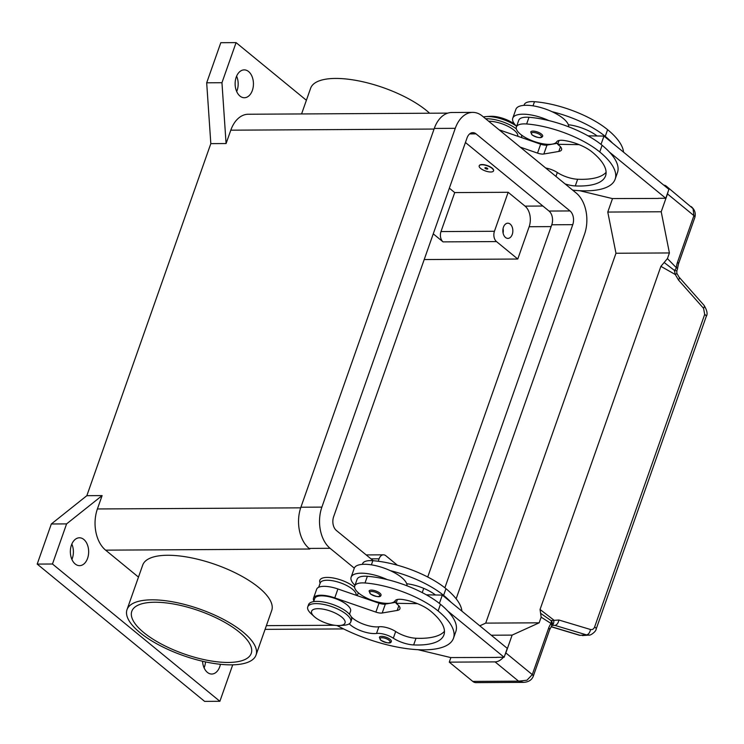 <?xml version="1.0" encoding="UTF-8"?>
<svg xmlns="http://www.w3.org/2000/svg" width="744" height="744" viewBox="0 0 744 744"><rect width="100%" height="100%" fill="white"/><g stroke="black" fill="none" stroke-linecap="round" stroke-linejoin="round"><path stroke-width="1.12" d="M373.265 560.725L336.372 530.472A10.128 6.659 -90.3 0 1 333.628 516.745L467.027 137.956A10.128 6.659 -90.3 0 1 472.84 132.646A10.128 6.659 -90.3 0 1 476.039 133.864L570.025 210.943A10.128 6.659 -90.3 0 1 572.759 224.669L444.875 587.807M422.239 592.605L423.727 588.365M427.726 577.009L551.769 224.781A10.128 6.659 89.7 0 0 549.026 211.054L465.428 142.495M354.311 568.156L330.094 548.3A30.392 19.976 -90.3 0 1 321.882 507.11L455.272 128.321A30.392 19.976 -90.3 0 1 472.728 112.381L451.738 112.502A30.392 19.976 89.7 0 0 434.282 128.442L300.892 507.231A30.392 19.976 89.7 0 0 309.095 548.412L309.829 549.016A30.392 19.976 -90.3 0 1 309.755 548.96M372.595 600.492L373.609 601.319L372.595 600.492M395.92 602.277L394.729 601.31M472.728 112.381A30.392 19.976 -90.3 0 1 482.317 116.036L576.302 193.115A30.392 19.976 -90.3 0 1 584.505 234.304L456.146 598.799M83.821 539.465A13.931 9.161 -90.3 0 1 88.397 555.108A13.931 9.161 -90.3 0 1 79.58 565.654A13.931 9.161 -90.3 0 1 75.191 563.971A13.931 9.161 -90.3 0 1 70.615 548.328A13.931 9.161 -90.3 0 1 79.431 537.791A13.931 9.161 -90.3 0 1 83.821 539.465M71.917 559.451A13.931 9.161 89.7 0 0 71.833 544.069M220.419 664.299A13.931 9.161 -90.3 0 1 211.752 674.036A13.931 9.161 -90.3 0 1 207.362 672.362A13.931 9.161 -90.3 0 1 202.554 661.239M204.089 667.842A13.931 9.161 89.7 0 0 205.502 661.9M248.598 71.554A13.931 9.161 -90.3 0 1 253.174 87.197A13.931 9.161 -90.3 0 1 244.367 97.743A13.931 9.161 -90.3 0 1 239.968 96.06A13.931 9.161 -90.3 0 1 235.392 80.417A13.931 9.161 -90.3 0 1 244.209 69.88A13.931 9.161 -90.3 0 1 248.598 71.554M236.694 91.54A13.931 9.161 89.7 0 0 236.611 76.158M503.093 233.067A7.598 4.994 89.7 0 0 503.065 228.575M510.207 224.111A7.598 4.994 -90.3 0 1 512.7 232.649A7.598 4.994 -90.3 0 1 507.892 238.396A7.598 4.994 -90.3 0 1 505.501 237.476A7.598 4.994 -90.3 0 1 503 228.947A7.598 4.994 -90.3 0 1 507.808 223.2A7.598 4.994 -90.3 0 1 510.207 224.111M429.623 113.228A68.383 24.673 -160.6 0 0 335.488 78.436A68.383 24.673 -160.6 0 0 310.629 88.238L301.58 113.944M151.878 599.831A68.383 24.673 -160.6 0 0 127.019 609.624A68.383 24.673 -160.6 0 0 159.179 645.104A68.383 24.673 -160.6 0 0 231.179 664.857A68.383 24.673 -160.6 0 0 256.029 655.055A68.383 24.673 -160.6 0 0 223.87 619.585A68.383 24.673 -160.6 0 0 151.878 599.831M127.019 609.624L142.718 565.068A68.383 24.673 19.4 0 1 167.567 555.266A68.383 24.673 19.4 0 1 239.568 575.028A68.383 24.673 19.4 0 1 271.718 610.499L256.029 655.055M239.243 632.075A63.324 22.841 19.4 0 1 251.249 653.371A63.324 22.841 19.4 0 1 207.278 660.281A63.324 22.841 19.4 0 1 143.815 632.605A63.324 22.841 19.4 0 1 131.8 611.308A63.324 22.841 19.4 0 1 175.77 604.407A63.324 22.841 19.4 0 1 239.243 632.075M320.153 583.138A20.265 7.31 19.4 0 1 327.165 577.418A20.265 7.31 19.4 0 1 354.6 587.323M483.442 116.966A22.794 8.221 19.4 0 1 486.111 116.594A22.794 8.221 19.4 0 1 487.571 116.548A22.794 8.221 19.4 0 1 516.373 126.071M486.111 116.594L490.315 116.315A17.726 6.398 19.4 0 1 491.449 116.278A17.726 6.398 19.4 0 1 514.829 124.425M485.683 118.798A22.794 8.221 19.4 0 1 486.781 118.77A22.794 8.221 19.4 0 1 516.336 128.852M521.507 135.027A22.794 8.221 19.4 0 1 521.507 137.184A22.794 8.221 19.4 0 1 521.358 137.519M481.945 164.768A7.598 2.744 19.4 0 1 489.943 166.963A7.598 2.744 19.4 0 1 493.514 170.906A7.598 2.744 19.4 0 1 490.752 171.994A7.598 2.744 19.4 0 1 482.754 169.799A7.598 2.744 19.4 0 1 479.183 165.856A7.598 2.744 19.4 0 1 481.945 164.768M479.229 165.745A7.598 2.744 19.4 0 1 479.257 165.633A7.598 2.744 19.4 0 1 482.019 164.545A7.598 2.744 19.4 0 1 490.017 166.74A7.598 2.744 19.4 0 1 493.598 170.683A7.598 2.744 19.4 0 1 493.551 170.785M487.227 169.102A1.516 0.549 19.4 0 1 485.246 168.414A1.516 0.549 19.4 0 1 485.367 167.66A1.516 0.549 19.4 0 1 485.469 167.66A1.516 0.549 19.4 0 1 487.562 168.432A1.516 0.549 19.4 0 1 487.227 169.102M485.572 167.66L487.404 168.302M565.096 183.917A17.726 6.398 -160.6 0 0 575.289 185.935A70.922 25.584 -160.6 0 0 605.57 175.854A70.922 25.584 -160.6 0 0 592.122 151.999A25.324 9.133 -160.6 0 0 564.082 140.486A12.667 4.566 -160.6 0 0 556.754 141.788A21.529 7.766 19.4 0 1 546.747 144.271A21.529 7.766 19.4 0 1 525.273 137.463A21.529 7.766 19.4 0 1 516.383 126.973A21.529 7.766 19.4 0 1 526.64 123.978A59.911 21.613 19.4 0 1 599.757 151.962A81.05 29.239 19.4 0 1 615.13 179.22A81.05 29.239 19.4 0 1 572.685 190.148M516.624 126.303A27.863 10.053 19.4 0 1 512.765 118.184A27.863 10.053 19.4 0 1 522.893 114.195A27.863 10.053 19.4 0 1 548.886 120.593A59.911 21.613 19.4 0 1 602.11 145.275A81.05 29.239 19.4 0 1 609.429 152.064L665.768 198.267L658.328 198.313M568.667 126.805A27.863 10.053 -160.6 0 0 568.342 124.75A27.863 10.053 19.4 0 0 552.02 111.684A27.863 10.053 -160.6 0 0 526.027 105.276A27.863 10.053 -160.6 0 0 515.908 109.275L512.765 118.184M533.02 131.111A6.333 2.288 19.4 0 1 541.465 134.097A6.333 2.288 19.4 0 1 542.664 136.226C541.576 138.505 538.033 138.068 532.044 134.934L530.723 132.023A6.333 2.288 19.4 0 1 533.02 131.111M311.057 613.661A22.794 8.221 19.4 0 1 307.756 606.881A22.794 8.221 19.4 0 1 316.042 603.616A22.794 8.221 19.4 0 1 340.045 610.201A22.794 8.221 19.4 0 1 350.759 622.031A22.794 8.221 19.4 0 1 343.942 625.239L339.738 625.518A17.726 6.398 19.4 0 1 338.594 625.555A17.726 6.398 19.4 0 1 314.163 616.516A17.726 6.398 19.4 0 1 318.041 608.694A17.726 6.398 19.4 0 1 341.217 616.683A17.726 6.398 19.4 0 1 339.738 625.518M307.756 606.881L308.546 604.658A22.794 8.221 19.4 0 1 316.832 601.385A22.794 8.221 19.4 0 1 340.826 607.978A22.794 8.221 19.4 0 1 351.549 619.799L350.759 622.031M349.262 623.816A17.726 6.398 -160.6 0 0 376.52 633.451A12.667 4.566 19.4 0 1 393.325 638.194A17.726 6.398 -160.6 0 0 413.655 644.927A70.922 25.584 -160.6 0 0 443.936 634.855A70.922 25.584 -160.6 0 0 430.478 611.001A25.324 9.133 -160.6 0 0 402.448 599.487A12.667 4.566 -160.6 0 0 395.12 600.789A21.529 7.766 19.4 0 1 385.104 603.272A21.529 7.766 19.4 0 1 363.63 596.456A21.529 7.766 19.4 0 1 354.749 585.974A21.529 7.766 19.4 0 1 365.006 582.98A59.911 21.613 19.4 0 1 438.114 610.964A81.05 29.239 19.4 0 1 453.487 638.222A81.05 29.239 19.4 0 1 337.023 625.518M354.749 585.974L357.101 579.288A21.529 7.766 19.4 0 1 367.359 576.293A59.911 21.613 19.4 0 1 387.243 579.595A27.863 10.053 -160.6 0 0 361.249 573.187A27.863 10.053 -160.6 0 0 351.131 577.186A27.863 10.053 -160.6 0 0 354.981 585.305M313.633 601.626L314.721 598.567A19 6.854 19.4 0 1 315.112 597.841A19 6.854 19.4 0 1 335.972 598.799A19 6.854 19.4 0 1 350.554 611.187L349.475 614.246M362.356 564.361L362.598 563.692A21.529 7.766 19.4 0 1 372.846 560.697A59.911 21.613 19.4 0 1 445.963 588.681A81.05 29.239 19.4 0 1 461.903 611.149M318.702 587.249L320.208 582.971A19 6.854 19.4 0 1 320.608 582.245A19 6.854 19.4 0 1 341.04 583.045A19 6.854 19.4 0 1 356.134 595.274M351.131 577.186L354.265 568.267A27.863 10.053 19.4 0 1 364.393 564.278A27.863 10.053 19.4 0 1 390.386 570.676A59.911 21.613 19.4 0 1 443.61 595.358A81.05 29.239 19.4 0 1 450.929 602.156L507.269 648.359L504.134 657.268L447.795 611.066A81.05 29.239 19.4 0 1 455.839 631.535L453.487 638.222M379.821 593.098A6.333 2.288 19.4 0 1 381.03 595.228C380.51 597.562 376.966 597.134 370.4 593.926L369.08 591.024A6.333 2.288 19.4 0 1 371.386 590.113A6.333 2.288 19.4 0 1 379.821 593.098M390.116 639.356A6.333 2.288 19.4 0 1 391.316 641.486C390.805 643.82 387.261 643.393 380.696 640.184L379.375 637.283A6.333 2.288 19.4 0 1 381.672 636.371A6.333 2.288 19.4 0 1 390.116 639.356M551.76 625.248L554.847 625.369L586.458 634.865L589.202 635.051M663.722 185.107A10.128 6.705 129.4 0 1 666.28 186.14L693.045 208.618L693.919 215.611L677.496 262.251A15.196 9.988 89.7 0 0 676.38 267.756A5.069 3.153 135.9 0 1 674.38 270.379L675.282 274.517L678.556 280.097L703.564 308.323L704.698 314.405L594.633 626.95A5.069 1.823 19.4 0 1 596.195 628.745A5.069 1.823 19.4 0 1 596.167 629.061A5.069 1.823 19.4 0 1 596.158 629.071A5.069 1.823 19.4 0 1 596.139 629.126M666.28 186.14A10.128 6.705 129.4 0 1 667.47 187.646A10.128 6.705 129.4 0 1 667.796 188.446M579.427 635.246L580.106 635.33A5.069 3.097 106.7 0 1 579.418 635.255A5.069 3.097 106.7 0 1 579.409 635.246L551.174 626.774M594.633 626.95C593.759 629.061 592.364 629.908 590.466 629.498L558.856 620.003L551.044 620.589A5.069 3.515 122.3 0 1 551.099 623.509A15.196 9.988 89.7 0 0 548.709 627.973L532.286 674.613L526.966 680.221L518.568 681.16L523.711 682.36M548.709 627.973A5.069 1.823 19.4 0 1 549.667 629.675L533.243 676.315A5.069 1.823 19.4 0 0 532.286 674.613L505.846 652.934A10.128 6.705 129.4 0 1 504.962 654.906M503.363 657.278A10.128 6.705 129.4 0 1 501.391 659.249A10.128 6.705 129.4 0 1 495.076 661.89L518.568 681.16L472.766 681.411A10.128 6.659 89.7 0 0 475.965 682.629L523.599 682.369C528.51 682.062 531.728 680.044 533.243 676.315A5.069 1.823 19.4 0 1 533.243 676.324M676.798 273.225L676.891 270.407A5.069 1.562 -148.7 0 1 674.641 270.463A5.069 1.562 -148.7 0 1 674.38 270.379L664.15 262.493L660.895 266.343L675.282 274.517A5.069 0.902 160 0 0 676.798 273.225L679.095 277.187A5.069 2.167 138.4 0 1 679.105 277.187A5.069 2.167 138.4 0 1 679.3 277.558A5.069 2.167 138.4 0 1 678.556 280.097M552.085 625.137A5.069 3.255 74.1 0 0 553.648 619.938L540.051 609.476L540.609 613.307L551.044 620.589A5.069 4.325 -2.8 0 1 551.267 620.812A5.069 4.325 -2.8 0 1 552.336 623.286A5.069 4.325 -2.8 0 1 552.336 623.295A5.069 5.069 0 0 1 551.258 626.671A5.069 2.948 -141.8 0 0 551.099 623.509L541.158 617.176L539.168 622.821L512.123 635.106L505.846 652.934M679.039 277.131A5.069 2.167 138.4 0 1 679.095 277.177L704.112 305.403A5.069 2.167 138.4 0 1 704.122 305.412A5.069 2.167 138.4 0 1 704.317 305.784A5.069 2.167 138.4 0 1 703.564 308.323M558.856 620.003A5.069 3.097 106.7 0 1 557.414 623.686A5.069 3.097 106.7 0 1 554.847 625.369L551.992 625.379M588.718 635.106C590.485 635.841 596.214 631.34 596.167 629.061L706.223 316.526A5.069 1.823 -160.6 0 0 706.233 316.516A5.069 1.823 -160.6 0 0 706.261 316.209A5.069 1.823 -160.6 0 0 704.698 314.405M540.609 613.307L541.158 617.176M660.895 266.343L540.051 609.476M539.168 622.821L485.72 623.119L615.976 253.248L669.414 252.951L667.424 258.596L664.15 262.493M450.883 657.566L449.274 662.141L472.766 681.411M485.72 623.119L479.787 625.816M615.976 253.248L607.774 212.059L612.517 198.564M667.991 191.961A10.128 6.705 129.4 0 1 667.489 193.933L661.211 211.761L669.414 252.951M607.774 212.059L661.211 211.761M579.576 190.687L612.331 198.564L658.282 198.434M609.429 152.064A81.05 29.239 19.4 0 1 617.483 172.534L615.13 179.22M496.685 657.315L504.134 657.268M417.505 603.654L396.059 603.31L397.529 604.509A12.667 4.566 19.4 0 1 399.928 608.769A12.667 4.566 19.4 0 1 397.184 610.443L382.202 613A7.598 2.744 19.4 0 1 375.878 612.098L334.772 597.878A20.265 7.31 -160.6 0 0 313.522 598.139L316.665 589.229A20.265 7.31 19.4 0 1 337.916 588.969L379.022 603.189A7.598 2.744 -160.6 0 0 385.336 604.091L396.45 602.194M426.377 594.837L442.317 595.088L450.929 602.156M313.522 598.139A20.265 7.31 -160.6 0 0 313.875 600.966M349.671 613.698A17.726 6.398 -160.6 0 0 350.015 614.879M351.14 616.599A17.726 6.398 -160.6 0 0 378.873 626.774A12.667 4.566 19.4 0 1 395.678 631.507A17.726 6.398 -160.6 0 0 416.008 638.25A70.922 25.584 -160.6 0 0 444.466 631.284M496.648 657.436L450.687 657.566L417.942 649.689M442.317 595.088L439.388 603.403M397.408 599.487L396.059 603.31M390.386 570.676A27.863 10.053 19.4 0 1 406.708 583.752A27.863 10.053 19.4 0 1 407.024 585.807M435.445 594.977A25.324 9.133 -160.6 0 0 407.935 583.891A12.667 4.566 -160.6 0 0 406.708 583.752M387.243 579.595A59.911 21.613 19.4 0 1 440.467 604.277A81.05 29.239 19.4 0 1 447.795 611.066M665.768 198.267L668.912 189.357L603.951 136.087L601.022 144.401M558.093 143.192L546.98 145.089A7.598 2.744 19.4 0 1 540.656 144.187L499.55 129.968A20.265 7.31 -160.6 0 0 499.122 129.819M603.951 136.087L588.02 135.836M520.205 147.117L537.521 153.106A7.598 2.744 -160.6 0 0 543.836 154.008L558.818 151.441A12.667 4.566 -160.6 0 0 561.571 149.777A12.667 4.566 -160.6 0 0 559.163 145.517L557.693 144.308L559.042 140.486M557.693 144.308L579.139 144.652M545.705 168.023A12.667 4.566 19.4 0 1 557.321 172.506A17.726 6.398 -160.6 0 0 577.651 179.248A70.922 25.584 -160.6 0 0 606.109 172.282M552.02 111.684A59.911 21.613 19.4 0 1 605.244 136.366A81.05 29.239 19.4 0 1 612.572 143.155M597.079 135.975A25.324 9.133 -160.6 0 0 569.579 124.89A12.667 4.566 -160.6 0 0 568.342 124.75M516.383 126.973L518.735 120.286A21.529 7.766 19.4 0 1 528.993 117.292A59.911 21.613 19.4 0 1 548.886 120.593M488.669 121.244A19 6.854 19.4 0 1 508.329 126.508A19 6.854 19.4 0 1 517.768 136.273M523.999 105.36L524.232 104.69A21.529 7.766 19.4 0 1 534.49 101.695A59.911 21.613 19.4 0 1 607.606 129.679A81.05 29.239 19.4 0 1 623.537 152.157M449.339 188.167L454.724 192.584L508.161 192.287L525.05 206.135A15.196 9.988 -90.3 0 1 529.151 226.725L517.778 259.033L424.201 259.554M358.171 592.652A20.265 7.31 19.4 0 1 356.599 595.433M454.724 192.584L440.987 231.57A7.598 4.994 89.7 0 0 443.043 241.874L433.259 233.849M378.231 561.255L379.087 558.818A7.598 4.994 -90.3 0 1 383.448 554.829A7.598 4.994 -90.3 0 1 385.848 555.74L397.389 565.207M508.161 192.287L494.435 231.282A7.598 4.994 89.7 0 0 496.481 241.577L517.778 259.033M138.477 577.102L105.611 550.151A30.392 19.976 -90.3 0 1 97.399 508.961L102.114 495.597L66.588 523.897L52.471 564.008L219.88 701.294L232.723 664.838M219.88 701.294L204.619 701.378L37.2 564.091L51.327 523.981L86.843 495.681L210.822 143.629L226.083 143.546L230.798 130.181A30.392 19.976 -90.3 0 1 248.245 114.241L447.767 113.125M226.083 143.546L221.954 82.724L236.081 42.622L306.389 100.282M51.327 523.981L66.588 523.897M37.2 564.091L52.471 564.008M86.843 495.681L102.114 495.597M210.822 143.629L206.683 82.807L221.954 82.724M206.683 82.807L220.81 42.706L236.081 42.622M491.254 635.227L512.123 635.106M449.274 662.141L495.076 661.89M572.759 224.669L551.769 224.781M570.025 210.943L549.026 211.054M476.039 133.864L469.659 133.901M330.094 548.3L309.095 548.412M321.882 507.11L300.892 507.231M455.272 128.321L434.282 128.442M532.369 135.036A5.32 1.916 19.4 0 1 533.29 132.488A5.32 1.916 19.4 0 1 540.386 134.99A5.32 1.916 19.4 0 1 539.465 137.547A5.32 1.916 19.4 0 1 532.369 135.036M365.006 582.98L367.359 576.293M371.386 564.845L372.846 560.697M378.752 593.991A5.32 1.916 19.4 0 1 377.822 596.539A5.32 1.916 19.4 0 1 370.735 594.038A5.32 1.916 19.4 0 1 371.656 591.489A5.32 1.916 19.4 0 1 378.752 593.991M389.038 640.249A5.32 1.916 19.4 0 1 388.117 642.797A5.32 1.916 19.4 0 1 381.021 640.296A5.32 1.916 19.4 0 1 381.951 637.748A5.32 1.916 19.4 0 1 389.038 640.249M590.466 629.498A5.069 3.097 106.7 0 1 589.025 633.181A5.069 3.097 106.7 0 1 586.458 634.865L580.106 635.33L551.267 626.662L549.667 629.675A5.069 1.823 19.4 0 1 549.667 629.684M678.454 263.962A5.069 1.823 -160.6 0 0 678.463 263.953A5.069 1.823 -160.6 0 0 677.496 262.251M667.424 258.596L676.38 267.756L677.617 268.138L678.463 263.953L694.887 217.313A5.069 1.823 -160.6 0 0 693.919 215.611L667.489 193.933M694.877 217.322A5.069 1.823 -160.6 0 0 694.887 217.313C695.947 213.165 694.719 209.585 691.185 206.572M398.831 605.756L397.184 610.443M385.336 604.091L382.202 613M379.022 603.189L375.878 612.098M337.916 588.969L334.772 597.878M443.61 595.358L445.963 588.681M376.52 633.451L378.873 626.774M393.325 638.194L395.678 631.507M413.655 644.927L416.008 638.25M438.114 610.964L440.467 604.277M558.818 151.441L560.474 146.754M543.836 154.008L546.98 145.089M537.521 153.106L540.656 144.187M557.321 172.506L555.945 176.421M577.651 179.248L575.289 185.935M528.993 117.292L526.64 123.978M602.11 145.275L599.757 151.962M534.49 101.695L533.029 105.853M607.606 129.679L605.244 136.366M542.906 206.032L525.05 206.135M379.087 558.818L370.986 558.865M494.435 231.282L440.987 231.57M496.481 241.577L443.043 241.874M551.127 226.604L529.151 226.725M105.611 550.151L309.829 549.016M97.399 508.961L300.678 507.836M266.389 625.648L334.605 625.267M230.798 130.181L434.068 129.047M521.507 137.184L522.111 135.464M311.066 613.67L314.163 616.516M588.69 635.116L582.338 635.571M704.112 305.421C707.135 310.49 707.842 314.182 706.223 316.516M676.891 270.407A5.069 5.069 0 0 0 677.617 268.138M383.448 554.829L366.188 554.922M265.078 629.359L343.607 628.922"/></g></svg>
